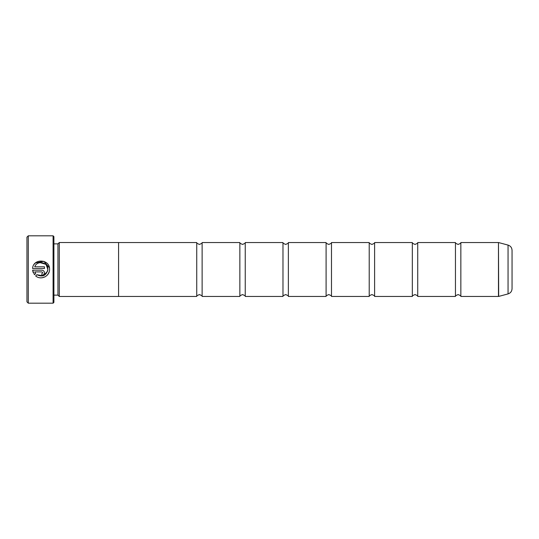 <?xml version="1.0" encoding="UTF-8"?>
<svg xmlns="http://www.w3.org/2000/svg" width="539" height="539" viewBox="0 0 539 539"><rect width="100%" height="100%" fill="white"/><g stroke="black" fill="none" stroke-linecap="round" stroke-linejoin="round"><path stroke-width="0.81" d="M455.455 269.5L455.455 242.55C454.97 242.873 455.866 243.5 458.15 244.436C460.414 243.52 461.31 242.894 460.845 242.55L460.845 296.45C461.31 296.106 460.414 295.48 458.15 294.563C455.866 295.5 454.97 296.127 455.455 296.45L455.455 269.5M412.335 269.5L412.335 242.55C411.85 242.873 412.746 243.5 415.03 244.436C417.294 243.52 418.19 242.894 417.725 242.55L417.725 296.45C418.19 296.106 417.294 295.48 415.03 294.563C412.746 295.5 411.85 296.127 412.335 296.45L412.335 269.5M369.215 269.5L369.215 242.55C368.73 242.873 369.626 243.5 371.91 244.436C374.174 243.52 375.07 242.894 374.605 242.55L374.605 296.45C375.07 296.106 374.174 295.48 371.91 294.563C369.626 295.5 368.73 296.127 369.215 296.45L369.215 269.5M326.095 269.5L326.095 242.55C325.61 242.873 326.506 243.5 328.79 244.436C331.074 243.5 331.97 242.873 331.485 242.55L331.485 296.45C331.97 296.127 331.074 295.5 328.79 294.563C326.506 295.5 325.61 296.127 326.095 296.45L326.095 269.5M282.975 269.5L282.975 242.55C282.49 242.873 283.386 243.5 285.67 244.436C287.954 243.5 288.85 242.873 288.365 242.55L288.365 296.45C288.85 296.127 287.954 295.5 285.67 294.563C283.386 295.5 282.49 296.127 282.975 296.45L282.975 269.5M239.855 269.5L239.855 242.55C239.37 242.873 240.266 243.5 242.55 244.436C244.834 243.5 245.73 242.873 245.245 242.55L245.245 296.45C245.73 296.127 244.834 295.5 242.55 294.563C240.266 295.5 239.37 296.127 239.855 296.45L239.855 269.5M196.735 269.5L196.735 242.55C196.25 242.873 197.146 243.5 199.43 244.436C201.714 243.5 202.61 242.873 202.125 242.55L202.125 296.45C202.61 296.127 201.714 295.5 199.43 294.563C197.146 295.5 196.25 296.127 196.735 296.45L196.735 269.5M49.164 271.845L48.16 273.98M48.153 274.001L46.576 275.793M45.188 276.763L42.426 277.726M47.735 270.504L47.836 269.5C46.293 275.672 42.642 277.41 36.874 274.715L43.1 275.827L47.54 271.339M36.874 274.715L35.662 275.928C40.721 280.502 49.763 276.325 49.534 269.5L49.534 269.345C50.08 258.915 33.088 258.08 32.589 268.496L44.441 268.496L44.441 266.798L34.739 266.798C37.043 259.973 48.254 262.129 47.836 269.345L46.266 264.999M34.287 264.191L35.48 262.924M35.493 262.911L43.848 261.327L49.386 267.748M41.887 270.194L32.589 270.194L34.462 274.722L35.668 273.516L34.739 271.899L41.887 271.899L42.736 272.747L41.887 273.596L41.887 275.294C43.443 275.139 44.292 274.29 44.441 272.747C44.292 271.198 43.443 270.349 41.887 270.194C43.443 270.349 44.292 271.198 44.441 272.747M28.297 303.188L26.95 301.84L26.95 237.16L28.297 235.812L28.297 303.188L53.091 303.188L53.091 235.812L28.297 235.812M53.091 235.812L53.9 236.621L53.9 302.379L53.091 303.188M53.9 295.129L57.942 295.129L57.942 243.871L59.29 242.523L59.29 296.477L118.58 296.477L118.58 242.523L59.29 242.523M512.05 250.298L512.05 288.702C511.888 291.336 510.561 293.075 508.055 293.91L508.055 245.09C510.561 245.925 511.888 247.664 512.05 250.298M33.196 272.606L32.589 270.194M34.739 271.899L35.668 273.516M42.736 272.747L41.887 271.899M45.478 264.198L40.014 262.628M460.845 296.45L498.467 296.45L498.467 242.55L498.676 296.423L508.055 293.91M57.942 243.871L53.9 243.871M498.467 242.55L460.845 242.55M508.055 245.09L498.676 242.577M455.455 242.55L417.725 242.55M196.735 242.55L118.58 242.55M239.855 242.55L202.125 242.55M282.975 242.55L245.245 242.55M326.095 242.55L288.365 242.55M369.215 242.55L331.485 242.55M412.335 242.55L374.605 242.55M412.335 296.45L374.605 296.45M369.215 296.45L331.485 296.45M326.095 296.45L288.365 296.45M282.975 296.45L245.245 296.45M239.855 296.45L202.125 296.45M196.735 296.45L118.58 296.45M455.455 296.45L417.725 296.45M57.942 295.129L59.29 296.477"/></g></svg>
